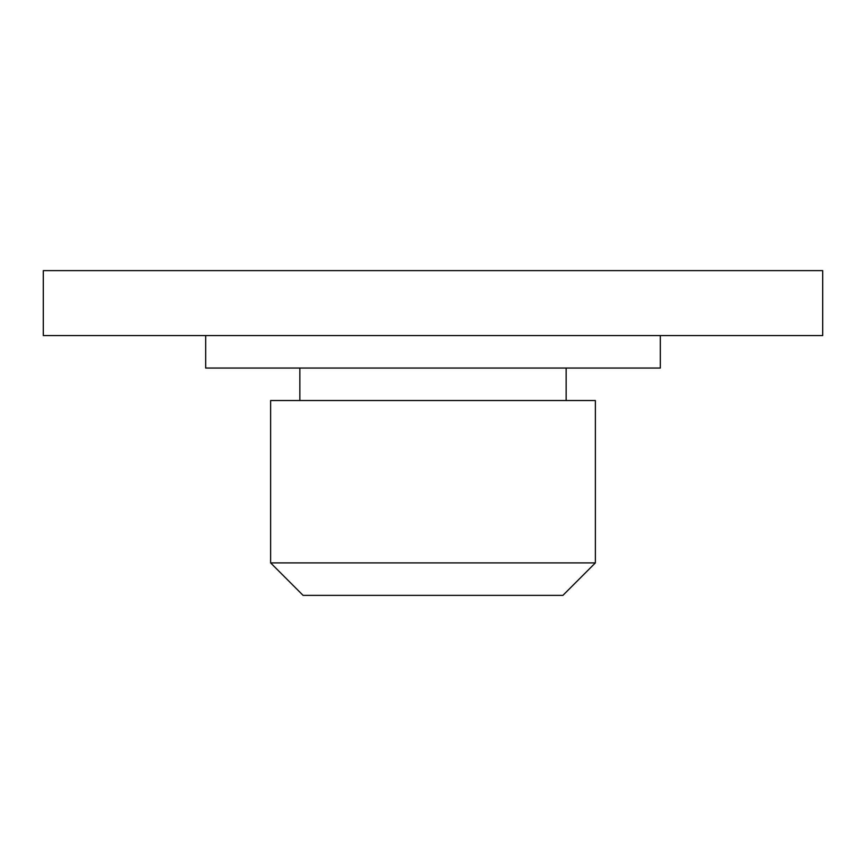 <?xml version="1.0" encoding="UTF-8"?>
<svg xmlns="http://www.w3.org/2000/svg" width="866" height="866" viewBox="0 0 866 866"><rect width="100%" height="100%" fill="white"/><g stroke="black" fill="none" stroke-linecap="round" stroke-linejoin="round"><path stroke-width="1.3" d="M822.7 270.625L43.3 270.625L43.3 335.575L822.7 335.575L822.7 270.625M562.9 595.375L303.1 595.375L270.625 562.9L595.375 562.9L562.9 595.375M595.375 562.9L595.375 400.525L270.625 400.525L270.625 562.9M660.325 335.575L660.325 368.05L205.675 368.05L205.675 335.575M566.148 368.05L566.148 400.525M299.853 368.05L299.853 400.525"/></g></svg>
